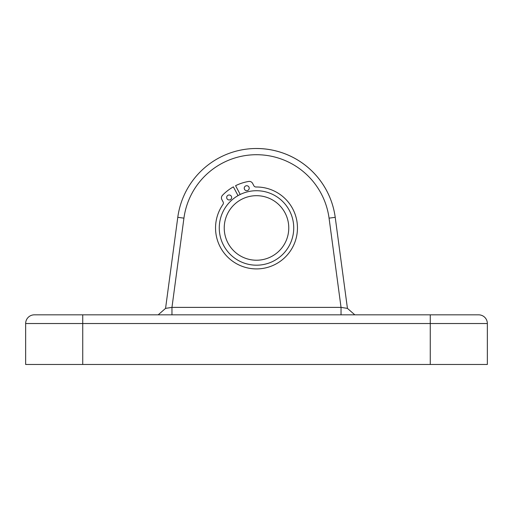 <?xml version="1.0" encoding="UTF-8"?>
<svg xmlns="http://www.w3.org/2000/svg" width="513" height="513" viewBox="0 0 513 513"><rect width="100%" height="100%" fill="white"/><g stroke="black" fill="none" stroke-linecap="round" stroke-linejoin="round"><path stroke-width="0.77" d="M226.97 198.634A2.482 2.482 0 0 1 228.009 195.28A2.482 2.482 0 0 1 231.363 196.319A2.482 2.482 0 0 1 230.324 199.672A2.482 2.482 0 0 1 226.97 198.634M244.528 189.361A2.482 2.482 0 0 1 245.567 186.007A2.482 2.482 0 0 1 248.92 187.04A2.482 2.482 0 0 1 247.888 190.394A2.482 2.482 0 0 1 244.528 189.361M240.212 194.472L235.576 185.693A47.158 47.158 0 0 1 248.696 181.448A3.726 3.726 0 0 1 252.601 183.378L253.813 185.674A2.482 2.482 0 0 0 256.038 187.001A40.957 40.957 0 0 1 275.635 264.169A40.957 40.957 0 0 1 222.931 204.495A2.482 2.482 0 0 0 223.091 201.91L221.873 199.615A3.726 3.726 0 0 1 222.482 195.299A47.158 47.158 0 0 1 233.383 186.854L238.019 195.633M230.356 209.041A32.268 32.268 0 0 0 237.583 254.095A32.268 32.268 0 0 0 282.644 246.868A32.268 32.268 0 0 0 275.417 201.808A32.268 32.268 0 0 0 230.356 209.041M286.664 249.78A37.231 37.231 0 0 1 234.672 258.122A37.231 37.231 0 0 1 226.336 206.13A37.231 37.231 0 0 1 278.328 197.787A37.231 37.231 0 0 1 286.664 249.78M158.184 314.835L165.564 308.377L158.184 314.835L165.564 308.377L177.78 217.32A79.432 79.432 0 0 1 335.22 217.32L347.436 308.377L354.816 314.835M34.339 314.835L478.661 314.835A8.689 8.689 0 0 1 487.35 323.523L487.35 364.48L25.65 364.48L25.65 323.523A8.689 8.689 0 0 1 34.339 314.835A8.689 8.689 0 0 0 25.65 323.523L82.74 323.523L82.74 364.48M165.564 308.377L171.964 307.383L341.036 307.383L347.436 308.377M256.5 148.52A79.432 79.432 0 0 1 335.22 217.32L329.064 218.147L341.036 307.383L341.036 314.835M171.964 314.835L171.964 307.383L183.93 218.153A73.224 73.224 0 0 1 329.064 218.147M177.78 217.32L183.93 218.153M430.26 364.48L430.26 323.523L82.74 323.523L82.74 314.835M478.661 314.835A8.689 8.689 0 0 1 487.35 323.523L430.26 323.523L430.26 314.835"/></g></svg>
